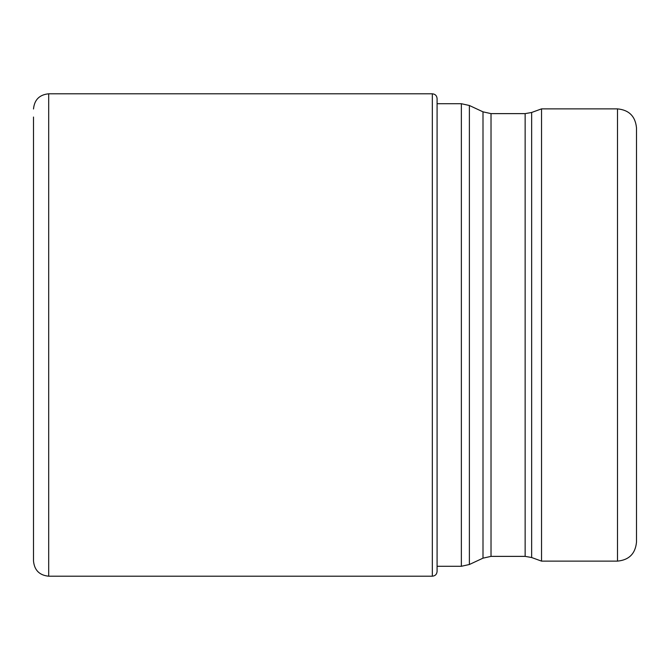 <?xml version="1.0" encoding="UTF-8"?>
<svg xmlns="http://www.w3.org/2000/svg" width="670" height="670" viewBox="0 0 670 670"><rect width="100%" height="100%" fill="white"/><g stroke="black" fill="none" stroke-linecap="round" stroke-linejoin="round"><path stroke-width="1" d="M33.5 117.032L33.5 561.008L33.5 117.032M432.334 576.2L48.692 576.2L48.692 93.8L432.334 93.8L432.334 576.2C435.215 575.915 436.798 574.332 437.083 571.451L437.083 98.549L437.083 103.716L461.362 103.716L469.385 105.5L469.385 564.5L461.362 566.284L461.362 103.716M541.536 561.125L617.506 561.125L617.506 108.875L541.536 108.875L541.536 561.125L531.645 557.524L525.146 556.376L525.146 113.624L531.645 112.476L531.645 557.524M617.506 108.875C629.046 109.997 635.369 116.329 636.5 127.87L636.5 542.131C635.369 553.671 629.046 560.003 617.506 561.125M525.146 113.624L491.026 113.624L491.026 556.376L483.003 558.16L483.003 111.84L469.385 105.5M48.692 576.2C39.463 575.304 34.404 570.237 33.5 561.008M48.692 93.8C39.463 94.696 34.404 99.763 33.5 108.992M432.334 93.8C435.215 94.085 436.798 95.668 437.083 98.549M461.362 566.284L437.083 566.284M483.003 558.16L469.385 564.5M525.146 556.376L491.026 556.376M531.645 112.476L541.536 108.875M483.003 111.84L491.026 113.624"/></g></svg>
